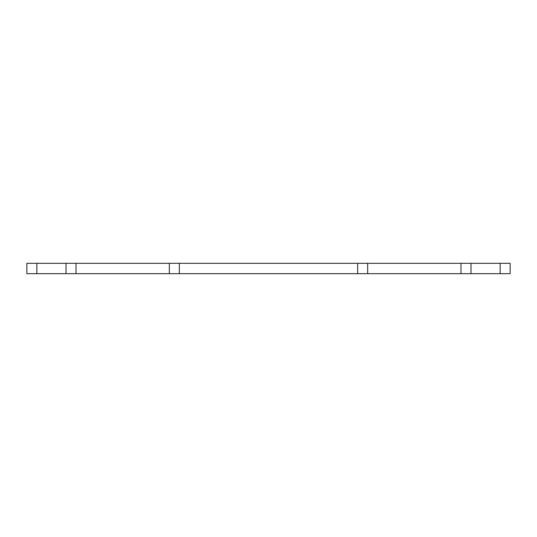 <?xml version="1.0" encoding="UTF-8"?>
<svg xmlns="http://www.w3.org/2000/svg" width="537" height="537" viewBox="0 0 537 537"><rect width="100%" height="100%" fill="white"/><g stroke="black" fill="none" stroke-linecap="round" stroke-linejoin="round"><path stroke-width="0.81" d="M26.85 273.669L76.012 273.669L76.012 263.331L26.85 263.331L26.85 273.669L26.85 263.331M510.15 263.331L510.15 273.669L510.15 263.331L169.343 263.331L169.343 273.669L179.338 273.669L179.338 263.331M510.15 273.669L460.988 273.669L460.988 263.331M460.988 273.669L367.657 273.669L367.657 263.331M367.657 273.669L179.338 273.669M76.012 273.669L169.343 273.669M76.012 263.331L169.343 263.331M66.011 273.669L66.011 263.331M36.852 273.669L36.852 263.331M500.148 273.669L500.148 263.331M470.989 273.669L470.989 263.331M357.662 273.669L357.662 263.331"/></g></svg>

